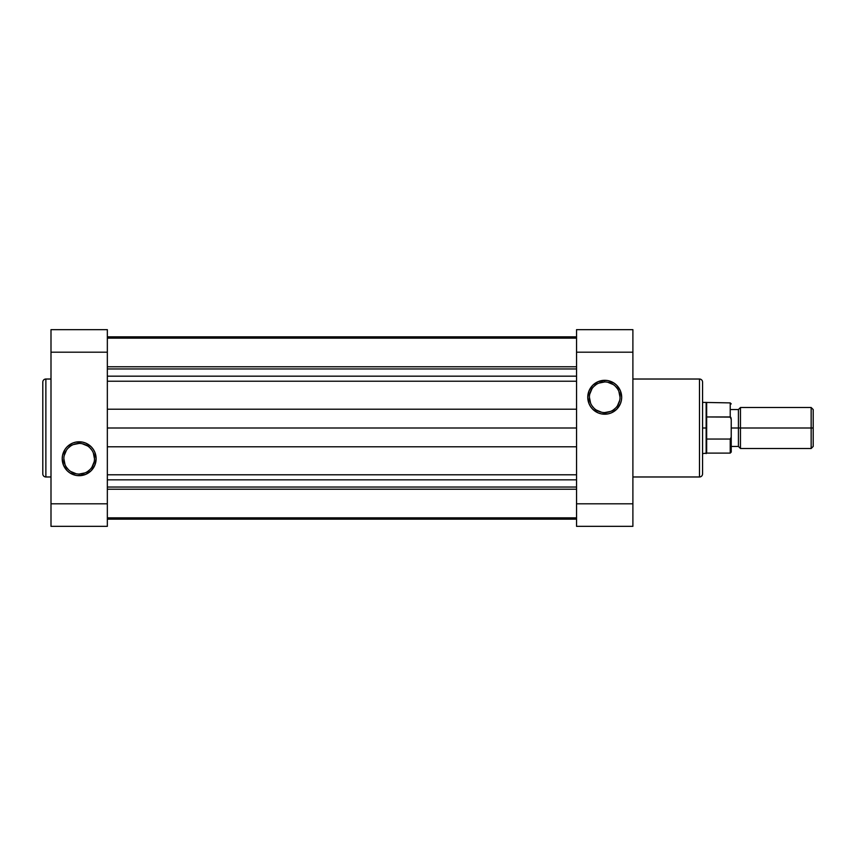 <?xml version="1.0" encoding="UTF-8"?>
<svg xmlns="http://www.w3.org/2000/svg" width="856" height="856" viewBox="0 0 856 856"><rect width="100%" height="100%" fill="white"/><g stroke="black" fill="none" stroke-linecap="round" stroke-linejoin="round"><path stroke-width="1.28" d="M42.8 382.108L42.8 473.892A3.071 3.071 0 0 0 45.871 476.974L45.871 379.026A3.071 3.071 0 0 0 42.8 382.108L42.8 473.892A3.071 3.071 0 0 0 45.871 476.974L50.996 476.974L45.871 476.974L45.871 379.026L50.996 379.026L45.871 379.026A3.071 3.071 0 0 0 42.8 382.108M79.169 443.419L79.169 441.782A16.96 16.96 0 0 1 96.129 458.73A16.96 16.96 0 0 1 79.169 475.69L85.654 474.395L91.153 470.725L94.834 465.225L96.129 458.73L94.834 452.246L93.261 449.314L91.153 446.746L85.654 443.066L82.476 442.103L75.863 442.103L72.685 443.066L67.175 446.746L65.067 449.314L62.542 455.424L62.21 458.73L63.505 465.225L67.175 470.725L69.753 472.833L75.863 475.358L79.169 475.69L79.169 474.053A15.312 15.312 0 0 0 94.481 458.73A15.312 15.312 0 0 0 79.169 443.419A15.312 15.312 0 0 0 63.858 458.73A15.312 15.312 0 0 0 79.169 474.053L79.169 475.69A16.96 16.96 0 0 1 62.21 458.73A16.96 16.96 0 0 1 79.169 441.782L79.169 443.419A15.312 15.312 0 0 1 94.481 458.73A15.312 15.312 0 0 1 79.169 474.053A15.312 15.312 0 0 1 63.858 458.73A15.312 15.312 0 0 1 79.169 443.419L73.306 444.585M107.342 526.344L107.342 329.656L50.996 329.656L50.996 526.344L107.342 526.344L107.342 503.81L50.996 503.81L50.996 352.19L107.342 352.19L107.342 503.81L50.996 503.81L50.996 526.344L107.342 526.344M50.996 329.656L107.342 329.656L107.342 352.19L50.996 352.19L50.996 329.656M79.169 474.053L85.033 472.887M87.676 471.463L89.998 469.559M91.902 467.248L94.192 461.726M94.481 458.73L93.315 452.878M91.902 450.224L89.998 447.902M87.676 445.997L82.155 443.708M70.663 445.997L68.341 447.902M66.436 450.224L64.147 455.745M63.858 458.73L65.024 464.594M66.436 467.248L68.341 469.559M70.663 471.463L76.184 473.753M604.721 412.581L604.721 414.218A16.96 16.96 0 0 1 587.762 397.27A16.96 16.96 0 0 1 604.721 380.31L598.237 381.605L592.727 385.275L589.056 390.775L587.762 397.27L589.056 403.754L590.619 406.686L592.727 409.254L598.237 412.934L601.415 413.897L608.028 413.897L611.205 412.934L616.705 409.254L620.386 403.754L621.349 400.576L621.681 397.27L620.386 390.775L616.705 385.275L614.137 383.167L608.028 380.642L604.721 380.31L604.721 381.947A15.312 15.312 0 0 0 589.41 397.27A15.312 15.312 0 0 0 604.721 412.581A15.312 15.312 0 0 0 620.033 397.27A15.312 15.312 0 0 0 604.721 381.947L604.721 380.31A16.96 16.96 0 0 1 621.681 397.27A16.96 16.96 0 0 1 604.721 414.218L604.721 412.581A15.312 15.312 0 0 1 589.41 397.27A15.312 15.312 0 0 1 604.721 381.947A15.312 15.312 0 0 1 620.033 397.27A15.312 15.312 0 0 1 604.721 412.581L610.585 411.415M702.562 473.892L702.562 382.108A3.071 3.071 0 0 0 699.48 379.026L699.48 476.974A3.071 3.071 0 0 0 702.562 473.892L702.562 382.108A3.071 3.071 0 0 0 699.48 379.026L632.894 379.026L699.48 379.026L699.48 476.974L632.894 476.974L699.48 476.974A3.071 3.071 0 0 0 702.562 473.892M576.548 329.656L576.548 526.344L632.894 526.344L632.894 329.656L576.548 329.656L576.548 352.19L632.894 352.19L632.894 503.81L576.548 503.81L576.548 352.19L632.894 352.19L632.894 329.656L576.548 329.656M632.894 526.344L576.548 526.344L576.548 503.81L632.894 503.81L632.894 526.344M604.721 381.947L598.858 383.114M596.215 384.537L593.893 386.441M591.988 388.752L589.698 394.274M589.41 397.27L590.576 403.123M591.988 405.776L593.893 408.098M596.215 410.003L601.736 412.292M613.228 410.003L615.55 408.098M617.454 405.776L619.744 400.255M620.033 397.27L618.867 391.406M617.454 388.752L615.55 386.441M613.228 384.537L607.707 382.247M811.156 428L811.156 448.49L811.156 428L738.418 428L738.418 446.436L738.418 428L731.238 428L738.418 428L738.418 409.564L738.418 428L740.461 428L740.461 448.49L740.461 428L811.156 428L811.156 407.51L811.156 428L813.2 428L811.156 428M813.2 446.436L813.2 409.564L813.2 446.436L811.156 448.49L740.461 448.49L738.418 446.436L731.238 446.436M731.238 435.062L731.238 452.075L730.222 453.102L730.222 439.042L730.222 453.102L706.66 453.102L706.147 428L706.147 453.616L706.147 428L702.562 428L706.147 428L706.147 402.384L706.147 428L706.66 402.898L706.66 416.958L730.222 416.958L730.222 402.898L730.222 416.958L731.238 419.536L731.206 437.202L730.222 439.042L706.66 439.042L706.66 453.102L702.562 453.616M813.2 409.564L811.156 407.51L740.461 407.51L740.461 428L740.461 407.51L738.418 409.564L731.238 409.564M730.564 417.086L706.66 416.958L706.66 439.042L730.222 439.042L731.206 437.202L730.799 438.625M731.238 452.075L731.238 420.938M731.238 436.464L731.206 437.202M731.238 419.536L731.206 418.798M730.799 417.375L731.077 418.06M107.342 338.141L576.548 338.141L107.342 338.141M107.342 336.825L576.548 336.825L107.342 336.825M107.342 519.175L576.548 519.175L107.342 519.175M576.548 489.215L107.342 489.215L576.548 489.215M107.342 487.043L576.548 487.043L107.342 487.043M107.342 479.831L576.548 479.831L107.342 479.831M107.342 474.78L576.548 474.78L107.342 474.78M576.548 446.789L107.342 446.789L576.548 446.789M107.342 428L576.548 428L107.342 428M107.342 409.211L576.548 409.211L107.342 409.211M576.548 381.22L107.342 381.22L576.548 381.22M107.342 376.169L576.548 376.169L107.342 376.169M107.342 368.957L576.548 368.957L107.342 368.957M107.342 366.785L576.548 366.785L107.342 366.785M731.238 403.925L730.222 402.898L702.562 402.384M107.342 517.859L576.548 517.859"/></g></svg>
